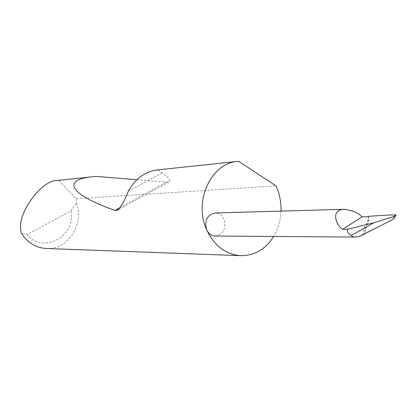 <?xml version="1.0" encoding="UTF-8"?>
<svg xmlns="http://www.w3.org/2000/svg" width="417" height="417" viewBox="0 0 417 417"><rect width="100%" height="100%" fill="white"/><g stroke="black" fill="none" stroke-linecap="round" stroke-linejoin="round"><path stroke-width="0.31" stroke-dasharray="2.08 1.56" d="M46.501 248.49C67.981 249.892 84.474 224.252 76.259 203.319L76.368 198.81L58.651 180.352L57.885 180.42M136.854 179.737L166.174 182.146L168.723 181.948C170.887 180.504 168.703 177.475 162.177 172.873L157.803 169.865L238.623 161.322M157.803 169.865L156.797 169.964M58.651 180.352L96.134 176.386M280.995 211.101C280.61 220.411 278.16 228.865 273.656 236.46M215.323 236.017C223.403 234.229 226.306 228.678 224.028 219.368C222.058 215.188 219.05 213.061 214.995 212.983M359.152 236.668L363.343 233.916C362.795 230.08 364.693 225.31 369.04 219.603L368.201 216.731M369.04 219.603L364.416 233.624L363.343 233.916M368.941 216.251L364.406 233.635L391.964 220.067M394.935 216.876L395.368 215.391L396.03 214.833M390.051 214.953L395.368 215.391M76.368 198.81L275.981 185.841M76.259 203.319L71.005 210.96L26.917 234.719L21.142 232.879M71.005 210.96C75.977 236.131 43.53 254.38 26.917 234.719M162.177 172.873L128.269 191.356M166.174 182.146L120.497 207.343M395.764 215.553L396.14 214.963M168.723 181.948L118.188 209.855"/><path stroke-width="0.63" d="M237.492 161.426L156.797 169.964C144.694 171.726 135.186 178.862 128.269 191.356C124.647 200.702 121.003 207.025 117.333 210.324L114.967 210.392C67.288 193.597 62.232 179.174 94.159 176.584L57.885 180.42C42.008 179.227 17.16 213.275 20.855 230.121L21.142 232.879C27.277 242.621 35.726 247.823 46.501 248.49L241.021 255.678C225.779 254.563 214.312 245.9 206.608 229.678C193.373 201.317 211.221 163.047 237.492 161.426L238.623 161.322L275.981 185.841L276.94 188.041C279.906 195.349 281.256 203.037 280.995 211.101M94.159 176.584L96.134 176.386L136.854 179.737M273.656 236.46C265.561 249.199 254.683 255.605 241.021 255.678M343.817 209.303C352.047 210.246 358.135 212.759 362.081 216.84L368.201 216.731L368.941 216.251L390.051 214.953L396.14 214.963C396.072 215.558 394.857 216.235 392.491 217.007C394.31 217.064 394.696 217.747 393.653 219.055L359.152 236.668L354.049 236.997L352.365 236.496L351.213 235.464C348.398 234.046 347.132 232.008 347.413 229.34L342.602 229.35C336.295 225.441 330.238 209.814 343.817 209.303L214.995 212.983C207.103 214.943 204.309 220.51 206.608 229.678C208.521 233.713 211.429 235.824 215.323 236.017L355.357 237.08M393.653 219.055L395.764 215.553M392.491 217.007L374.033 222.694L347.413 229.34M342.602 229.35L362.081 216.84M351.213 235.464L374.033 222.694M120.497 207.343L114.967 210.392M118.188 209.855L117.359 210.314"/></g></svg>
